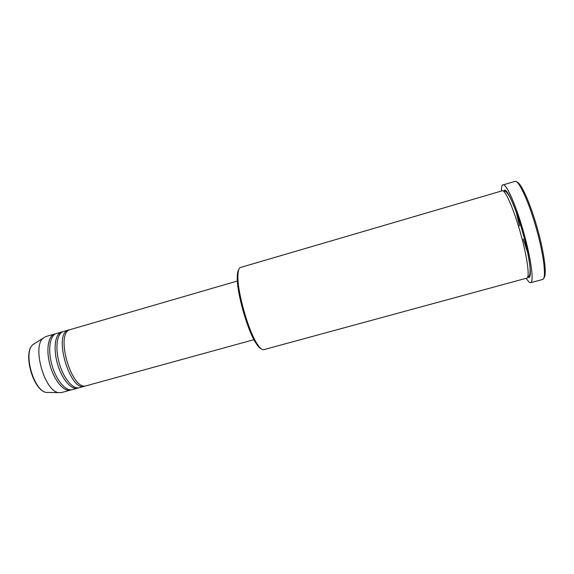 <?xml version="1.0" encoding="UTF-8"?>
<svg xmlns="http://www.w3.org/2000/svg" width="574" height="574" viewBox="0 0 574 574"><rect width="100%" height="100%" fill="white"/><g stroke="black" fill="none" stroke-linecap="round" stroke-linejoin="round"><path stroke-width="0.86" d="M237.392 281.016L69.519 329.792C55.111 335.051 72.231 391.683 86.38 385.75L253.959 339.672M69.605 329.749L67.754 330.301C53.274 335.582 70.394 392.186 84.608 386.237L85.476 385.915M68.701 329.928L62.466 331.837C56.568 334.62 55.039 349.458 59.538 364.196C63.958 378.962 73.163 389.567 79.312 387.694L84.608 386.237M62.573 331.779L60.7 332.346C54.774 335.144 53.217 349.975 57.716 364.705C62.143 379.471 71.37 390.055 77.555 388.175L78.416 387.859M61.676 331.966L55.434 333.874C49.414 336.694 47.785 351.532 52.277 366.241C56.704 380.985 66.003 391.533 72.274 389.631L77.555 388.175M55.563 333.81L53.676 334.384C47.635 337.211 45.97 352.049 50.469 366.757C54.889 381.488 64.223 392.02 70.516 390.112L71.377 389.796M261.184 348.798C259.764 348.217 258.099 346.445 256.183 343.489C247.416 330.696 236.51 292.087 237.284 276.596C237.378 273.073 237.873 270.691 238.777 269.457M240.032 267.606C238.727 268.517 238.023 271.143 237.909 275.498C237.127 291.355 248.327 330.997 257.288 344.099C259.979 348.224 262.146 350.075 263.803 349.659L526.867 278.103C529.931 277.629 527.377 257.755 520.84 234.257C514.34 210.758 505.881 190.941 502.594 190.69L240.032 267.606M516.865 182.015C520.891 182.432 530.189 202.923 537.25 227.986C544.346 253.034 547.137 275.369 543.93 277.823M530.606 282.717L542.617 279.459C546.513 278.835 544.087 256.356 536.704 229.808C529.364 203.261 519.434 181.219 515.366 181.269L503.376 184.792C507.057 184.857 516.622 206.934 523.947 233.403C531.323 259.871 534.107 282.193 530.606 282.717L529.163 282.243L526.1 278.311M54.666 333.996L45.949 336.529L43.323 338.036C31.814 346.373 44.564 391.518 58.735 392.602L61.762 392.516L70.516 390.112M501.418 190.927C501.382 187.232 501.898 185.194 502.953 184.821M516.083 211.419L519.477 225.898M523.194 239.064L527.879 253.184M34.519 343.517L33.055 344.529C22.666 352.063 33.794 391.454 46.594 392.444L48.855 392.473M503.463 191.128L504.768 190.051C508.306 190.216 517.698 212.746 524.234 237.658C530.821 262.591 532.191 280.722 527.807 277.134L527.736 277.077M43.323 338.036L33.055 344.529C22.314 352.465 33.278 391.303 46.594 392.444L58.735 392.602M256.183 343.489L257.288 344.099M237.284 276.596L237.909 275.498M527.858 276.711C528.733 276.094 530.441 277.457 530.024 267.527C529.178 259.462 527.162 249.274 523.983 236.954C519.642 220.868 514.146 205.327 509.791 196.889C506.354 190.991 505.041 191.077 504.295 191.264L503.757 191.379"/></g></svg>
